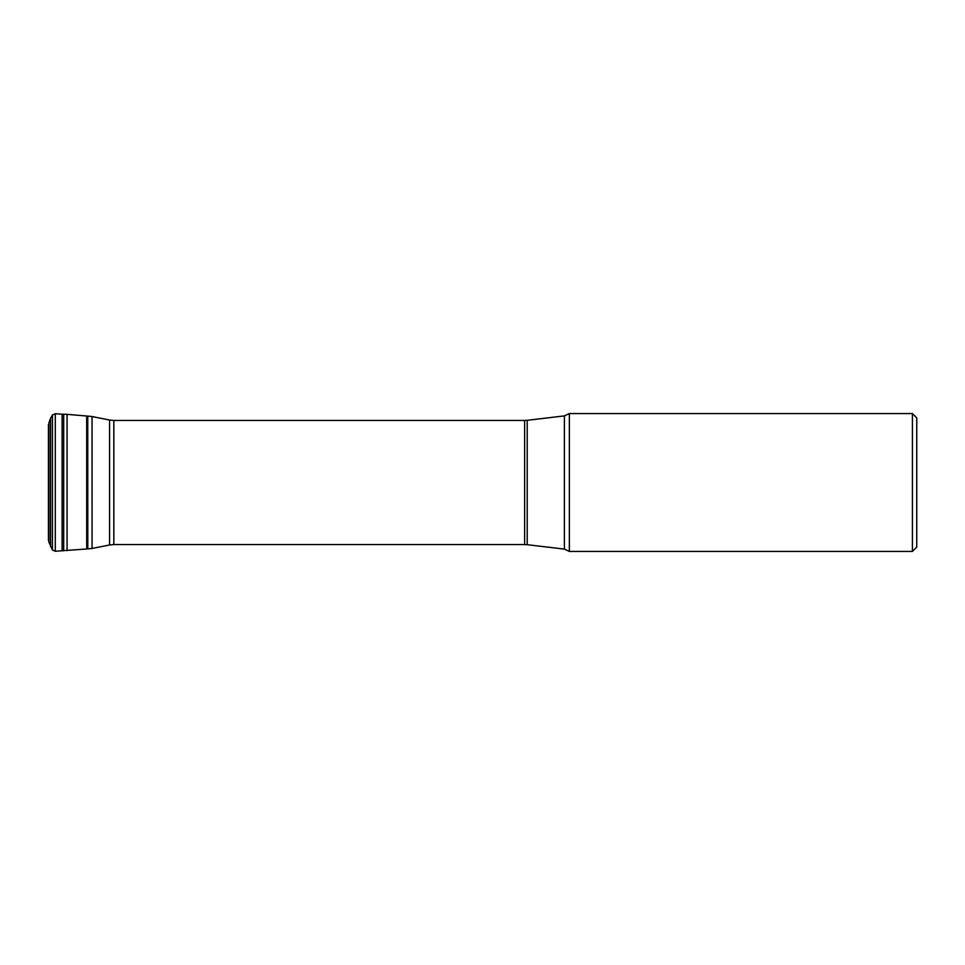 <?xml version="1.0" encoding="UTF-8"?>
<svg xmlns="http://www.w3.org/2000/svg" width="965" height="965" viewBox="0 0 965 965"><rect width="100%" height="100%" fill="white"/><g stroke="black" fill="none" stroke-linecap="round" stroke-linejoin="round"><path stroke-width="1.45" d="M48.913 542.173L48.913 422.827L48.913 542.173L52.436 550.014L55.307 551.256L87.236 548.94L87.236 416.06L88.056 416.144M67.068 550.653L67.068 414.347L87.236 416.06M912.408 413.563L916.75 417.905L916.75 547.095L912.408 551.437L912.408 413.563L569.35 413.563L564.404 415.891L564.404 549.109L569.35 551.437L569.35 413.563M87.236 548.94L87.369 416.072M86.705 548.989L86.705 416.012M63.69 550.75L63.69 414.25L67.068 414.347M62.11 550.822L62.11 414.178L63.69 414.25M55.307 551.256L55.307 413.744L62.11 414.178M52.436 550.014L52.436 414.986L55.307 413.744M50.566 546.733L50.566 418.267L52.436 414.986M524.646 420.451L527.204 420.306L527.204 544.694L524.646 544.549L524.646 420.451L113.822 420.451L113.822 544.549L109.564 544.972L109.564 420.028L92.061 416.53L92.061 548.47L87.803 548.892L87.755 416.108M87.369 548.928L88.056 548.856M48.913 422.827L50.566 418.267M48.443 540.472L48.443 424.528M912.408 551.437L569.35 551.437M109.564 544.972L92.061 548.47M524.646 544.549L113.822 544.549M527.204 544.694L564.404 549.109M527.204 420.306L564.404 415.891M87.803 416.108L92.061 416.53M113.822 420.451L109.564 420.028"/></g></svg>

